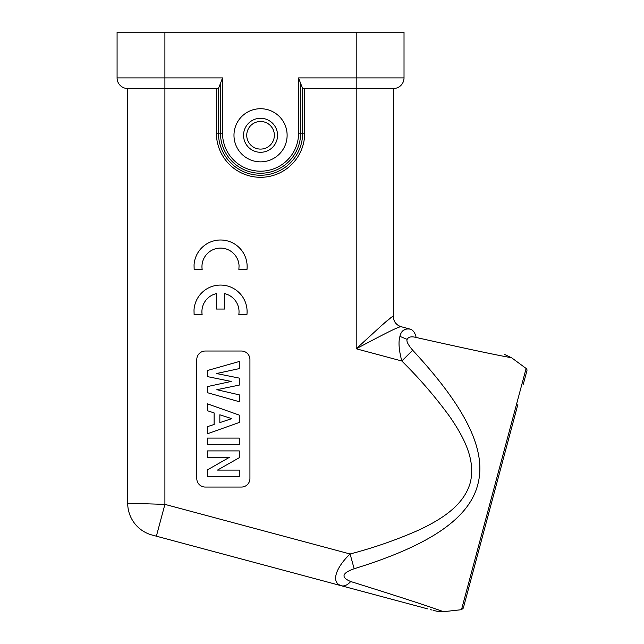 <?xml version="1.0" encoding="UTF-8"?>
<svg xmlns="http://www.w3.org/2000/svg" width="644" height="644" viewBox="0 0 644 644"><rect width="100%" height="100%" fill="white"/><g stroke="black" fill="none" stroke-linecap="round" stroke-linejoin="round"><path stroke-width="0.97" d="M194.005 310.022L194.11 314.546L202.127 314.546A18.555 18.555 0 0 1 216.505 293.6L216.505 309.056L224.539 309.056L224.539 293.624A18.555 18.555 0 0 1 238.819 314.546L246.934 314.546A26.565 26.565 0 0 0 222.784 285.163A26.565 26.565 0 0 0 194.005 310.022M194.158 269.474L202.176 269.474A18.555 18.555 0 0 1 218.719 248.19A18.555 18.555 0 0 1 239.061 265.867L238.868 269.474L246.982 269.474A26.565 26.565 0 0 0 222.832 240.099A26.565 26.565 0 0 0 194.053 264.95L194.158 269.474M205.291 487.057L241.428 487.057A8.501 8.501 0 0 0 249.928 478.556L249.928 359.529A8.501 8.501 0 0 0 241.428 351.028L205.291 351.028A8.501 8.501 0 0 0 196.79 359.529L196.79 478.556A8.501 8.501 0 0 0 205.291 487.057M222.518 77.9L220.465 83.47L220.465 133.163L222.518 133.163L222.518 77.9L164.904 77.9L164.904 32.2L117.079 32.2L117.079 77.9A10.626 10.626 -90 0 0 127.705 88.526L216.408 88.526L216.408 133.163A44.138 44.138 0 0 0 260.554 177.301A44.138 44.138 0 0 0 304.692 133.163L304.692 88.526L393.395 88.526A10.626 10.626 90 0 0 404.021 77.9L404.021 32.2L356.204 32.2L356.204 348.774C375.074 338.913 397.903 326.532 401.083 326.693L401.276 326.75A10.626 10.626 0 0 1 393.395 316.486L393.395 88.526M127.705 88.526L127.705 503.23A32.949 32.949 0 0 0 152.129 535.051L156.379 536.186L164.904 504.373L350.086 553.985L354.152 568.741C430.12 545.347 469.218 518.283 477.824 484.449C486.759 450.631 466.514 408.272 412.699 350.247L401.8 360.994L356.204 348.774L382.037 325.115C389.266 318.732 393.001 315.842 393.251 316.429C393.589 321.606 396.197 325.027 401.083 326.693L410.333 329.173C404.673 328.239 401.212 330.638 399.94 336.377C398.282 341.9 398.902 350.111 401.8 360.994C419.365 378.326 435.328 396.841 449.689 416.547C463.108 436.036 476.133 459.438 470.241 482.759C463.68 505.902 440.705 519.652 419.341 529.819C397.05 539.712 373.963 547.762 350.086 553.985C335.83 567.622 330.453 582.691 341.562 585.807L350.626 588.238M523.306 384.202L526.921 370.719A2.125 2.125 0 0 0 526.124 368.457L511.739 357.863C508.221 356.905 503.6 357.058 416.121 337.464C411.411 336.232 408.417 336.868 407.153 339.38C406.251 341.264 408.103 344.886 412.699 350.247M416.121 337.464C415.122 332.884 413.19 330.122 410.333 329.173L406.799 328.231M300.635 83.47L298.583 77.9L298.583 133.163L300.635 133.163L300.635 83.47L302.64 88.405L302.64 133.163L300.635 133.163A40.081 40.081 0 0 1 260.554 173.244A40.081 40.081 0 0 1 220.465 133.163L218.469 133.163L218.469 88.405L216.408 88.526M304.692 88.526L302.64 88.405M164.904 32.2L356.204 32.2M117.079 77.9L164.904 77.9L164.904 504.373L127.705 503.23A32.949 32.949 0 0 0 152.129 535.051L341.562 585.807C344.516 586.418 347.567 584.994 350.722 581.532C347.567 584.994 344.516 586.418 341.562 585.807L156.379 536.186M526.124 368.457L461.49 609.691L443.732 611.671C440.528 610.85 435.288 607.976 350.722 581.532C340.757 577.37 341.9 573.112 354.152 568.741M379.219 595.901L427.705 608.894M432.068 610.061L430.377 609.61M341.497 585.79L338.8 584.607M350.086 553.985L352.252 561.834M403.595 330.195L406.952 328.867M382.407 324.793L391.149 317.492M220.465 83.47L218.469 88.405M287.119 135.288A26.565 26.565 0 0 0 260.554 108.715A26.565 26.565 0 0 0 233.981 135.288A26.565 26.565 0 0 0 260.554 161.853A26.565 26.565 0 0 0 287.119 135.288M277.556 135.288A17.002 17.002 0 0 0 260.554 118.287A17.002 17.002 0 0 0 243.553 135.288A17.002 17.002 0 0 0 260.554 152.29A17.002 17.002 0 0 0 277.556 135.288M246.741 135.288A13.814 13.814 0 0 0 260.554 149.102A13.814 13.814 0 0 0 274.368 135.288A13.814 13.814 0 0 0 260.554 121.475A13.814 13.814 0 0 0 246.741 135.288M239.294 470.088L217.479 470.088L239.294 457.707L239.294 450.913L207.416 450.913L207.416 457.401L229.296 457.401L207.416 469.895L207.416 476.576L239.294 476.576L239.294 470.088M239.294 444.585L239.294 438.097L207.416 438.097L207.416 444.585L239.294 444.585M239.294 422.472L239.294 415.13L207.416 403.828L207.416 410.719L214.122 412.925L214.122 424.46L207.416 426.666L207.416 433.766L239.294 422.472M219.837 414.784L231.719 418.656L219.837 422.617L219.837 414.784M239.294 401.711L239.294 394.869L216.835 389.701L239.294 385.088L239.294 378.117L216.489 373.528L239.294 368.618L239.294 361.493L207.416 370.517L207.416 376.603L231.228 381.433L207.416 386.601L207.416 392.687L239.294 401.711M399.94 336.377L407.153 339.38M404.021 77.9L298.583 77.9M304.692 133.163L302.64 133.163A42.085 42.085 0 0 1 260.554 175.249A42.085 42.085 0 0 1 218.469 133.163L216.408 133.163M222.518 133.163A38.028 38.028 0 0 0 260.554 171.191A38.028 38.028 0 0 0 298.583 133.163M443.732 611.671L438.661 611.631L433.541 610.456M420.419 606.938L409.954 604.136M398.427 601.045L341.586 585.815M395.118 322.282L396.028 323.481M517.865 404.504L463.302 608.129L461.49 609.691M466.916 594.645L463.302 608.129M511.739 357.863L504.622 354.442"/></g></svg>
